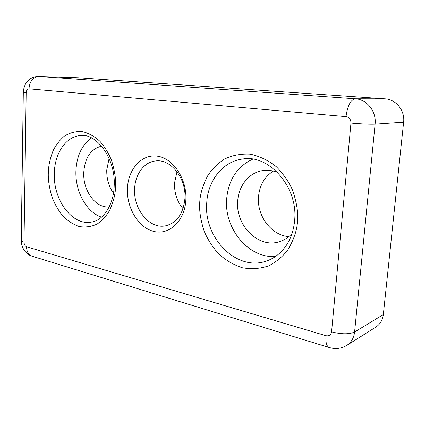 <?xml version="1.0" encoding="UTF-8"?>
<svg xmlns="http://www.w3.org/2000/svg" width="425" height="425" viewBox="0 0 425 425"><rect width="100%" height="100%" fill="white"/><g stroke="black" fill="none" stroke-linecap="round" stroke-linejoin="round"><path stroke-width="0.64" d="M127.426 188.679C126.57 208.069 138.518 227.837 153.94 231.455C169.331 235.376 184.817 220.968 185.863 200.026C187.143 179.127 173.278 158.286 157.452 156.182C141.637 153.765 128.063 169.251 127.426 188.679M134.629 188.902C133.253 209.525 149.972 229.798 166.111 225.702C177.113 222.514 183.382 213.483 184.917 198.602C186.479 178.309 170.637 158.615 155.555 160.947C144.011 162.01 135.07 174.393 134.629 188.902M91.561 137.96C81.85 144.898 76.633 155.964 75.916 171.163C75.14 191.415 86.498 212.319 101.538 217.133M252.721 159.152C237.097 166.584 228.406 179.881 226.658 199.038C224.055 228.459 248.466 258.607 275.57 256.477M176.997 171.711L174.532 182.973C174.218 192.876 177.05 201.445 183.026 208.686M109.098 158.366L106.755 170.032C106.585 178.792 108.821 186.532 113.464 193.242M109.241 206.826C95.795 208.611 82.859 190.719 83.752 172.608C84.841 157.675 90.796 148.856 101.623 146.152M273.317 171.068C264.504 176.789 259.569 185.385 258.506 196.849C256.764 215.788 271.24 235.354 288.798 236.624M292.033 233.506C288.474 237.442 284.298 240.167 279.512 241.671C258.48 248.875 235.312 225.287 237.724 201.083C238.579 185.714 249.055 172.497 262.783 170.584C267.723 169.857 272.664 170.478 277.599 172.444M346.008 116.631C347.496 105.788 350.567 99.838 355.22 98.775L38.893 76.479L78.173 77.759L384.901 98.812C395.967 99.28 405.11 110.5 403.628 122.182L383.329 314.585C382.633 320.121 380.136 324.302 375.838 327.123L346.773 345.413C351.284 342.454 353.887 337.997 354.588 332.037L375.105 124.137C369.66 124.339 361.617 123.983 350.97 123.064L331.58 331.888C330.942 335.017 329.067 336.292 325.959 335.718L26.557 246.766C24.99 246.043 24.145 244.492 24.013 242.101L26.185 92.777C26.398 90.27 27.322 88.953 28.964 88.825L346.008 116.631C349.286 117.305 350.938 119.452 350.97 123.064M78.173 77.759L38.893 76.479C33.017 77.047 29.702 81.164 28.964 88.825M48.301 173.304C48.062 180.057 49.337 188.068 52.121 197.338C54.506 203.602 57.885 209.599 62.257 215.337C67.251 220.58 72.914 224.32 79.241 226.552C85.685 227.561 91.731 226.679 97.383 223.906C102.489 220.23 106.595 215.677 109.708 210.242C113.486 201.737 115.457 193.784 115.627 186.384C116.009 179.031 114.628 170.324 111.483 160.268C108.763 153.531 104.964 147.262 100.077 141.461C94.552 136.351 88.501 133.03 81.919 131.495C75.384 131.277 69.461 132.876 64.148 136.298C59.458 140.462 55.781 145.254 53.114 150.689C49.932 158.977 48.328 166.515 48.301 173.304M91.757 222.015C72.473 226.254 53.178 200.079 54.326 173.506C54.528 153.441 65.992 136.143 80.824 135.554C96.427 133.184 115.866 158.631 114.203 185.805C113.661 205.482 102.914 220.41 91.757 222.015M199.729 202.72C199.123 210.72 200.632 220.288 204.266 231.428C207.448 238.988 212.075 246.303 218.147 253.369C225.144 259.898 233.197 264.695 242.298 267.755C251.637 269.376 260.514 268.712 268.929 265.758C276.595 261.678 282.843 256.466 287.683 250.123C293.648 240.109 296.921 230.637 297.5 221.712C298.398 212.851 296.73 202.273 292.501 189.975C288.756 181.719 283.395 173.995 276.42 166.802C268.494 160.432 259.733 156.214 250.15 154.142C240.603 153.659 231.907 155.369 224.06 159.279C217.106 164.082 211.597 169.665 207.538 176.03C202.635 185.773 200.032 194.666 199.729 202.72M266.773 260.934C236.672 272.08 203.511 237.724 206.736 202.927C207.804 180.572 222.891 161.208 242.909 158.987C268.446 154.174 298.334 186.586 294.626 220.522C293.803 229.505 291.258 237.447 287.002 244.348C281.658 252.556 274.917 258.087 266.773 260.934M21.261 240.141L21.255 240.353C21.372 241.002 22.286 241.586 24.013 242.101M26.185 92.777L23.311 92.305M26.557 246.766C26.669 251.595 28.443 254.718 31.886 256.142L32.348 256.286M329.412 347.592L329.072 347.485C326.543 346.205 325.507 342.284 325.959 335.718M331.58 331.888C341.535 334.374 349.207 334.422 354.588 332.037L383.329 314.585M403.628 122.182L375.105 124.137C376.624 111.467 366.897 99.28 355.22 98.775L384.901 98.812M346.773 345.413C341.259 348.686 335.357 349.377 329.072 347.485L31.886 256.142C28.549 255.17 25.691 252.716 23.311 248.774C21.882 245.921 21.197 243.116 21.255 240.353L23.311 92.342C23.37 88.347 25.574 83.422 26.196 82.864L29.851 79.108C32.47 77.292 35.392 76.41 38.627 76.463"/></g></svg>
